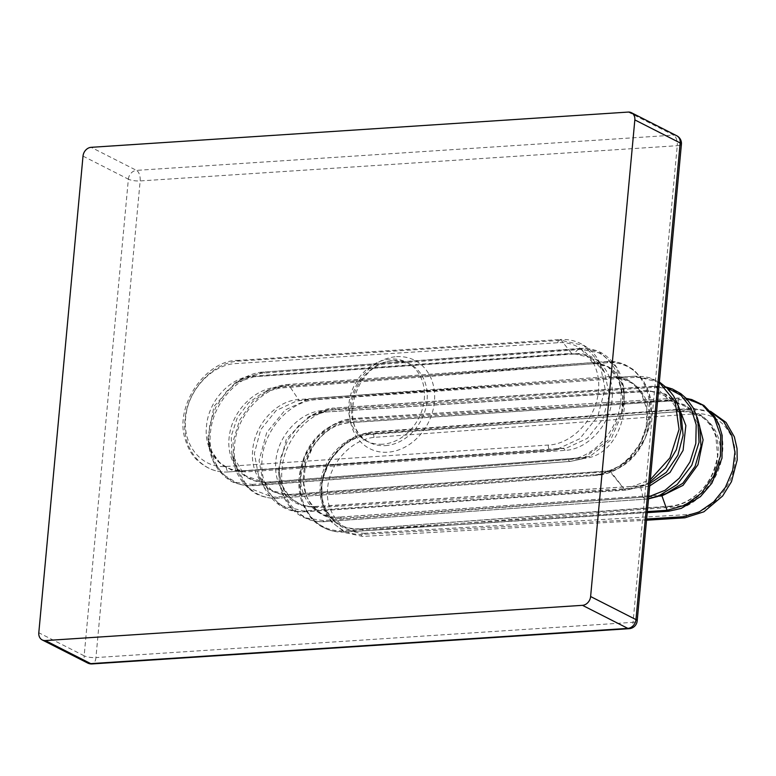 <?xml version="1.0" encoding="UTF-8"?>
<svg xmlns="http://www.w3.org/2000/svg" width="776" height="776" viewBox="0 0 776 776"><rect width="100%" height="100%" fill="white"/><g stroke="black" fill="none" stroke-linecap="round" stroke-linejoin="round"><path stroke-width="0.58" stroke-dasharray="3.88 2.91" d="M382.646 444.212A44.174 36.123 116.9 0 1 366.573 441.01A44.174 36.123 116.9 0 1 350.733 394.509A44.174 36.123 116.9 0 1 390.541 359.055A44.174 36.123 116.9 0 1 406.614 362.256A44.174 36.123 116.9 0 1 422.464 408.758A44.174 36.123 116.9 0 1 382.646 444.212M650.094 481.886L639.085 487.299L626.145 490.044A4.307 2.212 -94 0 1 625.805 490.122L625.805 490.122A4.307 2.212 -94 0 1 625.136 489.966A4.307 2.212 -94 0 1 624.515 489.462L650.288 479.733M610.974 377.67C632.197 375.632 649.784 393.868 649.25 417.585C649.56 441.185 631.693 465.745 610.557 471.362L608.85 470.848L597.423 475.271A4.307 2.347 -94.9 0 1 597.025 475.368L597.025 475.368A4.307 2.347 -94.9 0 1 596.298 475.222A4.307 2.347 -94.9 0 1 595.532 474.602L595.658 474.592C621.712 473.156 647.009 444.26 649.182 414.365C652.567 384.411 632.382 359.065 606.134 361.597L287.168 384.576L269.786 389.368L252.442 401.92L239.541 420.272L233.004 441.719L233.809 463.029L247.854 487.532L272.764 497.212L595.532 474.602A4.307 2.289 85.9 0 0 596.269 475.222A4.307 2.289 85.9 0 0 596.967 475.368A4.307 2.289 85.9 0 0 597.365 475.271L278.71 498.105C252.307 500.743 231.112 475.494 234.546 445.327C236.67 415.325 262.928 386.729 289.108 385.497L607.783 362.731C633.982 360.675 654.507 385.915 651.142 415.616C649.037 445.308 623.526 473.583 597.423 475.271A4.307 3.473 68.4 0 1 597.365 475.271L608.171 470.983L289.71 494.467A4.307 2.309 -94.2 0 1 290.001 494.409L290.001 494.409A4.307 2.309 -94.2 0 1 291.475 495.195L272.085 490.82L258.592 475.824L254.334 453.504L260.726 429.661L276.13 410.533L296.587 401.008L300.273 400.552L611.527 377.631L621.702 378.572L631.712 383.092L637.222 387.893L641.558 393.849L646.786 409.398L646.311 426.344L640.2 443.746L626.678 460.866L619.5 466.104L608.85 470.848C629.734 465.173 647.572 440.273 647.32 416.411C647.921 392.423 630.432 374.119 609.529 376.515L298.479 399.582C276.392 400.649 254.518 424.734 252.714 450.109C249.853 475.465 267.468 496.698 289.71 494.467M228.978 471.866L228.92 471.876C202.604 474.32 181.642 449.304 185.047 419.69C187.132 390.163 213.022 362.082 239.202 361.073L561.223 340.325L583.853 345.485L599.732 362.683L605.067 388.708L597.782 416.411L579.74 438.75L555.597 449.905L228.978 471.866M599.732 362.683L604.562 372.247C597.316 359.356 586.821 353.313 573.066 354.108L573.066 354.108A4.307 2.28 86 0 1 571.621 353.322L252.433 376.118C230.22 377.068 208.288 401.114 206.503 426.344C203.613 451.603 221.412 472.875 243.664 470.673L566.577 448.024L587.413 438.343L602.981 418.904L609.238 394.79L604.562 372.247L590.934 357.61L571.621 353.322L561.223 340.325M266.634 483.264L244.585 475.397L231.801 454.096L231.248 436.034L237.223 417.983L248.533 402.812L263.2 392.51L279.467 388.058L594.562 363.634C639.734 362.702 631.402 452.36 585.783 458.247L266.634 483.264M649.716 485.912L640.792 487.706L317.112 507.572L302.397 505.613L290.127 497.755L281.843 485.019L278.632 469.043L286.392 438.876L308.159 417.149L324.649 412.037L650.172 391.026A4.307 2.221 -93 0 1 649.396 391.356C661.85 392.336 672.394 393.044 681.279 415.955L668.863 396.972L647.824 390.289L322.38 410.63C299.546 411.891 277.236 436.5 275.8 462.021C273.23 487.697 291.844 509.017 314.881 506.699L638.619 486.057L649.948 483.438M659.319 382.423L634.923 376.195L309.556 398.757L285.131 410.009L266.731 432.533L259.048 460.566L264.005 487.134L280.233 505.389L303.765 510.957L624.486 489.472A4.307 2.26 -93.9 0 0 625.116 489.966A4.307 2.26 -93.9 0 0 625.795 490.122A4.307 4.307 0 0 0 625.805 490.122A4.307 2.26 -93.9 0 0 626.145 490.044L305.812 511.52C279.69 513.79 258.971 489.035 262.104 459.44C263.956 430.03 289.273 401.59 315.26 399.737L636.524 377.262L650.802 378.727L663.344 384.945L673.112 395.353L679.291 409.01M303.765 510.957A4.307 2.241 86.4 0 0 305.172 511.753L625.795 490.122L639.085 487.299L648.329 484.04M667.02 387.855L653.508 386.477L332.506 408.312L313.32 414.355L299.07 425.093L287.877 439.856L280.883 457.132L278.807 475.164L282.483 493.74L291.98 508.629L306.093 517.961L323.078 520.531L648.707 496.766M650.172 391.026L665.604 394.13L677.681 404.189M369.725 433.522C346.853 434.056 322.603 457.365 320.313 484.166C317.229 511.025 337.153 531.153 360.054 528.951L668.97 506.544C691.755 505.952 715.986 481.586 717.926 454.688C720.904 427.712 700.883 406.74 677.943 409.796L369.725 433.522A4.307 2.309 85.8 0 0 371.248 434.385L371.248 434.385A4.307 2.309 85.8 0 0 372.16 433.949L679.931 411.513C703.134 408.913 722.97 429.613 720.05 456.269C718.11 482.837 694.151 506.825 671.056 507.242L362.023 530.862C339.083 533.345 318.752 512.703 321.817 485.543C324.019 458.461 348.696 434.715 371.568 433.997L372.16 433.949M344.854 531.997C318.344 534.014 297.286 508.755 300.768 478.705C303.028 448.838 329.237 420.611 355.65 419.282L679.776 399.805C705.646 398.505 725.832 423.201 722.534 452.35C720.429 481.324 695.422 508.91 669.475 510.86L344.854 531.997M711.301 412.172L691.435 408.457L370.346 432.436C346.688 435.094 323.417 459.373 321.254 486.232C318.344 513.14 337.327 534.683 360.879 534.46L646.65 518.998M277.837 387.175C256.002 387.913 232.693 409.67 229.395 435.588C225.321 461.516 242.975 482.623 264.791 482.255L583.988 457.539L590.012 456.317L610.479 440.312L621.547 414.966L622.769 396.1L618.278 379.183L608.006 366.825L592.796 362.635L277.837 387.175A4.307 2.357 -94.4 0 0 279.447 388.107L594.455 363.643A4.307 2.357 -93.9 0 1 592.796 362.635M250.173 485.727C225.098 485.883 206.309 460.061 210.674 430.787C213.885 401.454 239.309 374.498 264.655 373.052L581.292 349.433L600.973 353.206L615.96 366.641L623.564 387.049L622.488 410.737L607.841 440.458L582.514 458.82L570.632 461.361L250.173 485.727M252.171 484.437L568.178 459.508C593.844 458.286 618.647 429.778 620.8 400.455C624.156 371.083 604.252 346.232 578.537 348.88L262.579 372.257L240.424 379.736L226.388 391.54L215.718 407.351L209.588 425.452L208.637 443.862L213.157 460.934L222.712 474.291L236.224 482.43L252.171 484.437A4.307 2.328 -94.1 0 0 253.975 485.679L570.321 461.429A4.307 2.328 85.6 0 0 570.632 461.361M245.381 471.915L231.694 470.149L220.083 463.156L211.867 451.729L207.987 437.16L214.001 406.343L235.05 383.014L254.266 376.661L573.968 353.672C596.773 351.382 615.048 373.149 612.089 399.019C610.256 424.86 587.752 449.459 564.996 450.39L245.381 471.915M226.408 466.444L548.322 445.046C572.407 444.192 596.492 418.254 598.412 390.949C601.575 363.556 582.165 340.431 557.818 342.72L235.952 363.566C211.761 364.458 187.588 390.522 185.658 417.954C182.476 445.472 201.954 468.714 226.408 466.444A4.307 2.231 86.3 0 0 228.901 471.876A4.307 2.231 86.3 0 0 228.92 471.876C217.29 472.972 206.464 468.84 196.415 459.479C191.42 454.416 187.705 447.733 185.27 439.439C173.882 406.498 205.766 359.86 237.883 360.394L237.883 360.394A4.307 2.231 86.2 0 0 235.952 363.566M365.011 533.228C343.108 533.878 324.863 513.45 327.637 488.055C329.616 462.709 351.722 439.711 373.906 437.392L696.033 413.724C719.478 412.454 738.063 434.715 735.066 461.342C733.116 487.842 710.166 512.839 686.673 514.643L365.011 533.228A4.307 2.289 -90 0 1 362.799 536.42L362.799 536.42A4.307 2.289 -90 0 1 360.879 534.46M686.382 398.505L677.506 398.059L670.755 400.95L686.052 405.538L697.217 417.342M679.776 399.805L677.506 398.059L353.701 418.545C327.103 419.903 301.379 448.111 299.245 477.657C295.889 507.378 316.618 532.511 343.293 530.736L647.339 511.588M658.727 496.136L340.819 518.368C318.325 520.938 300.7 499.084 303.639 473.602C305.434 448.14 327.336 423.444 349.704 422.619L670.794 400.94M668.951 399.97L670.435 400.979L683.491 404.432C690.456 407.555 695.849 414.879 699.671 426.402L688.39 407.584L668.96 399.97L655.933 387.205L669.95 388.708L682.279 395.023L691.823 405.547L697.789 419.37M643.207 497.494L645.545 499.143L666.05 493.584L660.327 494.991L339.616 517.068A4.307 2.26 86.1 0 0 339.219 517.165L660.075 495.059M325.125 521.52A4.307 2.26 -93.5 0 1 324.707 521.627L645.545 499.143L325.125 521.52C299.158 523.742 278.652 498.561 282.037 468.927C284.152 439.332 309.546 410.902 335.533 409.291L655.933 387.205L653.508 386.477L654.304 386.138L333.855 408.137A4.307 2.25 85.7 0 0 333.496 408.225M668.902 399.912L347.6 421.62C324.756 422.202 302.553 446.656 300.778 472.05C297.829 497.455 315.784 519.483 338.734 517.204L339.219 517.165M323.078 520.531A4.307 2.26 -93.5 0 0 324.707 521.627L324.707 521.627C321.72 522.102 316.938 521.588 310.351 520.104L301.806 516.564C295.976 513.14 291.456 509.105 288.245 504.458C284.773 499.084 279.961 492.905 278.807 475.145L278.623 469.024L281.707 484.563L284.559 490.364C286.121 493.497 289.341 496.97 294.211 500.792C300.147 505.03 307.248 506.922 315.502 506.476L315.502 506.476A4.307 2.212 -93.6 0 1 317.112 507.572M335.533 409.291A4.307 2.25 85.7 0 0 333.855 408.137C329.965 407.817 323.126 409.883 313.329 414.355L308.169 417.149C315.318 413.686 321.128 411.969 325.619 412.017L325.619 412.017A4.307 2.212 -93.6 0 1 323.796 410.533M610.625 471.439A4.307 3.143 140.8 0 1 609.868 471.536L609.839 471.498A4.307 2.978 135 0 0 610.557 471.362L624.515 489.462A4.307 3.143 140.9 0 1 624.486 489.472L609.868 471.536L291.475 495.195M636.524 377.262A4.307 2.231 86.5 0 0 634.923 376.195L644.429 376.622L649.978 377.854L659.357 381.967M559.224 381.482L314.348 398.175L300.099 400.571A4.307 2.309 85.8 0 0 300.215 400.561L314.241 398.195A4.307 2.241 -93.9 0 1 314.348 398.175L314.348 398.175A4.307 2.241 -93.9 0 1 316.201 399.659M305.812 511.52A4.307 2.241 86.4 0 1 305.172 511.753L305.172 511.753C287.44 512.868 273.715 504.672 264.005 487.134L258.592 475.824C264.403 486.086 265.838 485.65 268.564 488.25L271.387 490.16C277.546 493.061 278.351 494.438 290.001 494.409L608.529 470.886L609.839 471.498M661.947 495.845L660.327 494.991M608.782 470.877A4.307 3.482 68.3 0 1 608.171 470.983A4.307 3.686 67.6 0 0 608.85 470.848M686.275 398.398L677.506 398.059M669.475 510.86L668.679 511.229M628.25 112.074L673.597 135.131L136.498 170.381L91.141 147.324M83.013 156.112L128.37 179.169L84.157 655.807L38.8 632.75M681.415 144.239A8.623 2.173 -174.7 0 1 677.254 145.694L633.041 622.323L95.933 657.573L140.155 180.934L677.254 145.694A8.623 4.462 86.2 0 0 673.597 135.131A8.623 7.052 116.9 0 1 676.74 135.751M128.37 179.169A8.623 7.052 116.9 0 1 136.498 170.381A8.623 4.462 86.2 0 1 140.155 180.934A8.623 2.173 -174.7 0 1 128.37 179.169M87.61 663.005A8.623 7.052 116.9 0 1 84.157 655.807A8.623 2.173 -174.7 0 0 95.933 657.573A8.623 4.462 86.2 0 1 92.072 663.926M629.181 628.676A8.623 4.462 86.2 0 0 633.041 622.323A8.623 2.173 -174.7 0 0 637.193 620.868M385.41 445.618A44.174 36.123 -63.1 0 0 425.229 410.165A44.174 36.123 -63.1 0 0 409.389 363.663A44.174 36.123 -63.1 0 0 393.316 360.462A44.174 36.123 -63.1 0 0 353.497 395.905A44.174 36.123 -63.1 0 0 369.337 442.417A44.174 36.123 -63.1 0 0 385.41 445.618M396.555 356.679A49.567 40.527 116.9 0 1 434.434 401.667A49.567 40.527 116.9 0 1 387.699 452.214A49.567 40.527 116.9 0 1 349.821 407.225A49.567 40.527 116.9 0 1 396.555 356.679M606.134 361.597L594.338 363.643M638.619 486.057L626.271 490.034M643.052 497.503L640.792 487.706M677.943 409.796L678.214 399.853M691.435 408.457L679.931 411.513M592.622 362.644L581.292 349.433M578.537 348.88L573.9 353.672M279.767 388.039A4.307 2.357 -94.4 0 1 279.447 388.107L263.2 392.51L269.786 389.368C276.44 386.38 282.338 384.76 287.479 384.508L287.479 384.508A4.307 2.318 85.5 0 1 289.108 385.497L298.537 399.572A4.307 2.318 -94.2 0 0 300.166 400.571L558.962 381.501M269.03 482.119A4.307 2.357 -94.5 0 1 269.272 482.08L269.272 482.08A4.307 2.357 -94.5 0 1 270.95 483.089M594.562 363.634A4.307 2.357 -93.9 0 1 594.455 363.643L601.109 364.167C605.484 365.583 608.306 366.941 609.577 368.26C612.39 370.045 615.329 373.799 618.394 379.532C623.283 391.463 624.331 403.277 621.547 414.966L622.488 410.737C624.418 402.249 624.728 393.965 623.4 385.895L620.363 374.886C617.745 367.717 612.953 361.373 605.998 355.854C599.033 350.432 590.158 347.958 579.352 348.443L579.352 348.443A4.307 2.338 -94.3 0 1 581.011 349.452M583.988 457.539A4.307 2.338 -94.9 0 1 584.289 457.481L584.289 457.481A4.307 2.338 -94.9 0 1 585.783 458.247M298.479 399.582A4.307 2.309 85.8 0 0 300.099 400.571L300.166 400.571A4.307 2.318 -94.2 0 0 300.273 400.552M610.683 377.689A4.307 2.318 -94.2 0 1 608.985 376.554M325.978 411.93A4.307 2.212 -93.6 0 1 325.619 412.017L649.396 391.356A4.307 2.221 -93 0 1 647.824 390.289M314.881 506.699A4.307 2.212 -93.6 0 1 315.502 506.476L639.278 485.96A4.307 2.192 -94.2 0 1 641.209 487.667M638.949 486.028A4.307 2.192 -94.2 0 1 639.278 485.96L648.319 484.049M341.372 518.329A4.307 2.26 86.1 0 0 339.616 517.068C335.213 517.117 333.156 517.873 324.232 514.624C318.723 513.809 306.685 500.472 305.628 492.692L303.736 482.953L305.589 463.388L312.932 446.753C325.503 428.439 338.19 423.725 349.753 422.726L349.753 422.726A4.307 2.26 -93.9 0 1 348.084 421.581M350.248 422.59A4.307 2.26 -93.9 0 1 349.753 422.726L670.561 400.979M670.406 507.291A4.307 2.309 85.9 0 0 668.747 506.253L668.747 506.253A4.307 2.309 85.9 0 0 667.923 506.612M676.905 409.873A4.307 2.309 85.7 0 0 678.952 411.639L678.952 411.639A4.307 2.309 85.7 0 0 679.281 411.561M363.178 530.765A4.307 2.309 85.8 0 0 361.053 528.863L361.053 528.863A4.307 2.309 85.8 0 0 360.869 528.893M276.78 497.144A4.307 2.318 86 0 0 278.419 498.163L278.419 498.163A4.307 2.318 86 0 0 278.71 498.105M607.783 362.731A4.307 2.347 85.9 0 0 606.037 361.597L287.479 384.508A4.307 2.318 85.5 0 0 287.168 384.576M582.504 458.82L590.002 456.317L583.086 457.578L269.272 482.08C264.965 482.439 256.982 482.798 246.671 476.551C240.24 471.304 235.982 468.752 231.801 454.096L233.809 463.029C235.856 470.324 236.573 474.446 244.45 484.408C250.784 490.597 255.673 494.147 259.135 495.049C264.8 497.532 271.231 498.57 278.419 498.163L596.967 475.368A4.307 4.307 0 0 0 597.025 475.368L607.918 473.108L618.763 468.122L635.689 453.31L645.486 437.276L651.258 415.082L649.221 393.228L643.1 379.92L633.672 369.735L624.99 364.642L617.958 362.402L606.037 361.597A4.307 2.347 85.9 0 0 605.93 361.606M568.178 459.508A4.307 2.328 85.6 0 0 570.321 461.429L582.514 458.82M254.218 485.64A4.307 2.328 -94.1 0 1 253.975 485.679C240.56 485.272 231.694 482.876 227.387 478.501C224.885 477.036 221.655 473.835 217.716 468.898L214.632 464C213.216 461.468 209.956 455.24 208.637 443.862L207.987 437.16C208.007 446.86 216.077 460.139 219.404 462.156C225.903 468.306 233.993 471.148 243.674 470.673A4.307 2.28 86 0 0 243.664 470.673L562.91 448.47A4.307 2.28 86 0 0 562.794 448.48M264.655 373.052A4.307 2.318 85.6 0 0 263.064 372.121L263.064 372.121A4.307 2.318 85.6 0 0 262.579 372.257M578.44 348.88A4.307 2.338 -94.3 0 1 579.352 348.443L263.064 372.121C256.798 372.257 249.251 374.798 240.424 379.736L235.041 383.014C239.541 379.842 245.788 377.776 253.791 376.796L253.791 376.796A4.307 2.28 86 0 0 254.266 376.661M252.433 376.118A4.307 2.28 86 0 0 253.791 376.796L573.066 354.108A4.307 2.28 86 0 0 573.968 353.672M564.996 450.39A4.307 2.28 86 0 0 562.91 448.47L550.824 450.468A4.307 2.231 86.2 0 0 550.941 450.458M245.429 471.915A4.307 2.28 86 0 0 243.674 470.673M353.701 418.545A4.307 2.221 -94.1 0 1 354.176 418.41L354.176 418.41A4.307 2.221 -94.1 0 1 355.65 419.282M343.293 530.736A4.307 2.231 86.7 0 0 344.99 532.006L344.99 532.006A4.307 2.231 86.7 0 0 345.194 531.977M684.907 517.805L684.898 517.805A4.307 2.192 84 0 0 686.673 514.643M373.906 437.392A4.307 2.163 82.5 0 0 371.132 431.99L371.132 431.99A4.307 2.163 82.5 0 0 370.346 432.436M693.298 408.38A4.307 2.27 -91.5 0 1 693.705 408.292A4.307 2.27 -91.5 0 1 696.033 413.724M239.202 361.073A4.307 2.231 86.2 0 0 237.883 360.394L559.748 339.539A4.307 2.231 86.3 0 0 557.818 342.72M561.155 340.334A4.307 2.231 86.3 0 0 559.748 339.539C566.635 339.122 573.057 340.198 579.022 342.759C591.39 348.502 597.2 357.348 599.722 362.673M548.322 445.046A4.307 2.231 86.2 0 0 550.824 450.468L228.901 471.876M406.614 362.256L409.389 363.663L394.15 360.646C352.973 362.576 338.055 430.214 369.337 442.417L366.573 441.01M611.43 377.64L634.923 376.195M668.747 506.253C667.389 506.253 676.119 506.534 686.139 501.568C703.628 492.285 714.095 477.017 717.528 455.764L715.87 436.83C713.745 430.457 710.971 425.549 707.567 422.115C703.57 417.09 696.77 413.637 687.177 411.765L678.952 411.639L371.248 434.385C365.7 434.628 359.705 436.306 353.274 439.42C345.999 443.086 339.607 448.421 334.087 455.415C318.936 475.329 319.712 496.999 325.668 508.843C336.541 527.505 347.105 528.834 361.053 528.863L668.747 506.253M647.232 512.635L344.99 532.006L333.088 531.094L327.705 529.533L320.692 526.177L315.609 522.578L310.759 517.844L301.34 500.714L299.032 478.831L304.716 456.579L316.744 437.936L333.777 424.472L344.98 419.991L354.176 418.41L677.758 398.02M645.215 499.21L648.523 498.832M666.177 387.049L654.304 386.138M710.467 411.241L691.639 408.399L371.132 431.99L357.746 435.724L345.155 443.212L329.916 460.381L321.846 481.401L322.137 503.023L325.639 513.091L331.148 521.705L345.698 532.821L362.799 536.42L646.534 520.211"/><path stroke-width="1.16" d="M87.61 663.005A8.623 8.623 0 0 0 92.072 663.926A8.623 4.462 86.2 0 1 90.743 663.635L627.842 628.385L582.485 605.328L45.386 640.569L90.743 663.635A8.623 7.052 116.9 0 1 87.61 663.005L42.253 639.948A8.623 7.052 -63.1 0 1 38.8 632.75L83.013 156.112A8.623 7.052 -63.1 0 1 91.141 147.324L628.25 112.074A8.623 7.052 -63.1 0 1 631.383 112.695A8.623 7.052 -63.1 0 1 634.836 119.902L590.614 596.531L635.971 619.597L680.183 142.959L634.836 119.902M582.485 605.328A8.623 7.052 -63.1 0 0 590.614 596.531M42.253 639.948A8.623 7.052 -63.1 0 0 45.386 640.569M659.357 381.967L668.301 389.154L673.655 396.129L676.691 401.832L679.291 409.01L681.202 428.973L676.41 449.576L665.556 468.035L650.094 481.886M649.948 483.438L666.264 472.351L677.865 455.211L683.103 435.317L681.25 415.839M677.681 404.189L685.858 425.549L683.084 450.342L670.008 472.477L649.716 485.912M648.707 496.766L665.051 490.277L679.33 478.161L689.98 461.943L695.81 443.465L696.188 424.753L691.047 408.098L680.959 395.285L667.02 387.855M646.65 518.998L683.249 516.738L699.166 511.947L713.716 501.849L725.347 487.435L732.709 470.237L734.92 452.156L731.729 435.268L723.523 421.436L711.301 412.172M697.217 417.342L703.095 439.895L697.973 464.698L683.035 485.349L661.947 495.845L667.088 510.317L685.208 505.118L701.455 493.158L713.736 476.037L720.438 456.055L720.671 435.772L714.405 417.973L702.445 404.956L686.382 398.505M647.339 511.588L667.088 510.307L669.475 510.86M661.986 495.903L658.727 496.136M648.523 498.832L666.06 493.575L682.832 483.235L695.112 466.318L701 446.239L699.671 426.402L697.779 419.321L699.05 442.281L691.765 465.319L677.176 484.486L657.854 496.446L648.901 498.755M650.288 479.733L669.969 457.821L679.068 429.351L675.178 401.842L659.319 382.423M686.275 398.398L691.785 399.582L703.968 405.489L714.638 416.557L718.886 424.423L722.175 435.462L721.981 458.189L711.883 483.186L700.437 496.63L681.25 508.387L668.679 511.229L647.232 512.635M676.74 135.751A8.623 7.052 116.9 0 1 680.183 142.959A8.623 2.173 -174.7 0 1 681.415 144.239A8.623 8.623 0 0 0 676.74 135.751L631.383 112.695M681.415 144.239L637.193 620.868A8.623 2.173 -174.7 0 0 635.971 619.597A8.623 7.052 -63.1 0 1 627.842 628.385A8.623 4.462 86.2 0 0 629.181 628.676L92.072 663.926M683.249 516.738A4.307 2.192 84 0 0 684.907 517.805L646.534 520.211M629.181 628.676A8.623 8.623 0 0 0 637.193 620.868M679.291 409.02L681.289 415.965M697.779 419.321L693.443 408.254L686.537 398.66L680.853 393.675L672.462 389.019L666.177 387.049M684.907 517.805L703.88 511.801L722.64 495.99L731.467 481.683L737.2 459.955L737.035 448.499L734.377 436.917L726.035 422.406L710.467 411.241"/></g></svg>
